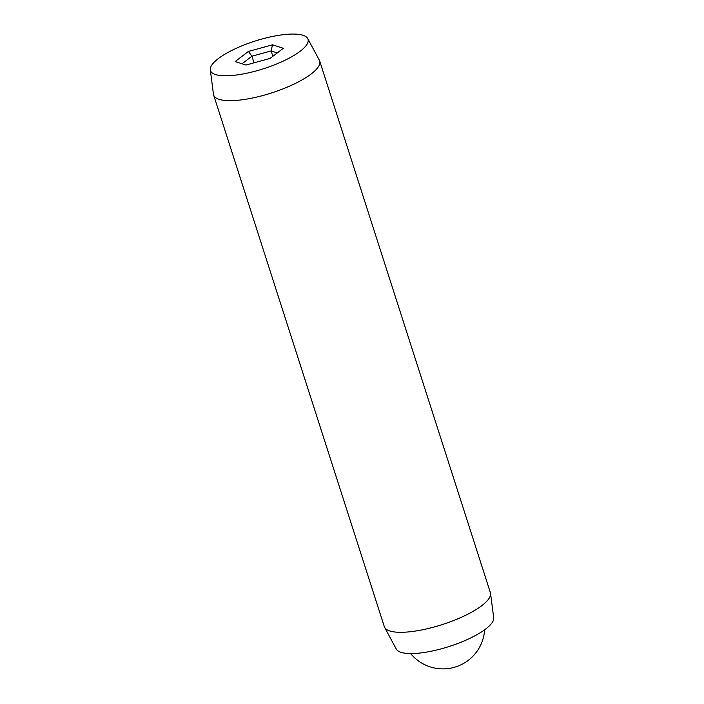 <?xml version="1.0" encoding="UTF-8"?>
<svg xmlns="http://www.w3.org/2000/svg" width="704" height="704" viewBox="0 0 704 704"><rect width="100%" height="100%" fill="white"/><g stroke="black" fill="none" stroke-linecap="round" stroke-linejoin="round"><path stroke-width="1.06" d="M307.727 38.562L319.352 60.218A55.686 15.734 162.2 0 1 319.678 60.975L490.362 592.61A55.686 15.734 162.2 0 1 490.547 593.41L493.698 617.786A51.234 14.476 162.2 0 1 456.966 643.79A51.234 14.476 162.2 0 1 400.981 652.326A51.234 14.476 162.2 0 1 396.273 649.062L384.648 627.414A55.686 15.734 162.2 0 1 384.322 626.657L213.638 95.022A55.686 15.734 162.2 0 1 213.453 94.222L210.302 69.846A51.234 14.476 162.2 0 1 247.034 43.842A51.234 14.476 162.2 0 1 303.019 35.297A51.234 14.476 162.2 0 1 307.727 38.562A51.234 14.476 162.2 0 1 273.909 65.076A51.234 14.476 162.2 0 1 215.477 74.545A51.234 14.476 162.2 0 1 210.302 69.846M490.547 593.41A55.686 15.734 162.2 0 1 450.622 621.676A55.686 15.734 162.2 0 1 389.77 630.96A55.686 15.734 162.2 0 1 384.648 627.414M319.678 60.975A55.686 15.734 162.2 0 1 281.266 89.54A55.686 15.734 162.2 0 1 219.085 99.326A55.686 15.734 162.2 0 1 213.638 95.022M235.162 61.547L248.415 51.427L272.501 44.81L283.334 48.294L270.081 58.414L245.986 65.041L235.162 61.547M254.056 62.823L251.926 56.214L242.035 63.765M272.835 56.311L271.11 50.934L251.926 56.214L248.415 51.427M277.27 52.923L271.11 50.934L272.501 44.81M410.634 653.567A41.765 41.765 0 0 0 484.634 629.807"/></g></svg>
